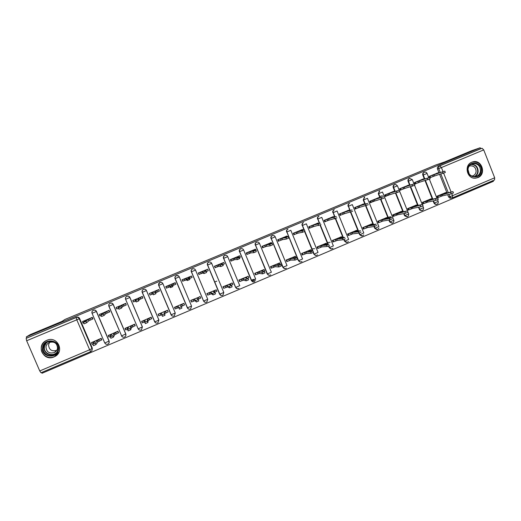 <?xml version="1.0" encoding="UTF-8"?>
<svg xmlns="http://www.w3.org/2000/svg" width="521" height="521" viewBox="0 0 521 521"><rect width="100%" height="100%" fill="white"/><g stroke="black" fill="none" stroke-linecap="round" stroke-linejoin="round"><path stroke-width="0.78" d="M108.961 343.098L109.13 341.027L96.47 311.395C95.799 310.177 94.783 309.78 93.415 310.197L92.406 310.991M125.808 335.719L125.821 333.935L113.246 304.394C112.575 303.176 111.566 302.779 110.211 303.196L110.133 303.268C111.487 302.851 112.503 303.248 113.174 304.466L125.769 334.059C126.167 335.244 125.835 336.201 124.786 336.924C123.366 337.536 122.279 337.198 121.504 335.902M129.911 297.432C129.247 296.221 128.238 295.824 126.896 296.234L126.844 296.299C128.192 295.882 129.201 296.286 129.866 297.498L142.383 327.006L141.419 329.852C140.006 330.477 138.912 330.132 138.143 328.829L125.6 299.288C125.19 297.966 125.6 296.977 126.824 296.306C125.659 296.963 125.287 297.947 125.704 299.262L129.911 297.432L142.409 326.895L138.26 328.829C139.029 330.132 140.077 330.477 141.419 329.852M142.2 292.346L142.318 292.327C141.901 291.018 142.272 290.034 143.418 289.383C142.207 290.054 141.797 291.037 142.2 292.346L154.665 321.796L156.775 321.086L158.879 319.907L146.46 290.523C145.802 289.318 144.799 288.914 143.464 289.324L143.444 289.376C144.779 288.966 145.782 289.363 146.447 290.575L158.885 320.005L157.941 322.831C156.528 323.456 155.434 323.118 154.665 321.809M171.083 314.827L175.271 313.043L174.353 315.85C172.939 316.494 171.852 316.149 171.083 314.827L158.703 285.456C158.299 284.153 158.703 283.17 159.908 282.506L159.934 282.499C161.263 282.089 162.252 282.493 162.91 283.698L175.271 313.043L162.904 283.658C162.246 282.454 161.256 282.056 159.927 282.46L158.527 284.726M178.521 275.922L176.254 275.655C175.056 276.312 174.659 277.289 175.056 278.585L175.089 278.618C174.685 277.315 175.089 276.338 176.287 275.681L176.313 275.668C177.628 275.264 178.618 275.661 179.27 276.866L191.559 306.133L190.666 308.914C189.253 309.572 188.166 309.233 187.391 307.898L175.089 278.618L179.27 276.866M394.684 184.597L394.345 184.701C393.238 185.307 392.867 186.238 393.231 187.495L393.602 187.378C393.238 186.121 393.609 185.189 394.716 184.584L395.719 184.447L397.432 185.782L393.602 187.378L395.218 191.396M409.649 178.358L409.187 178.514C408.08 179.113 407.715 180.038 408.08 181.295L408.477 181.171C408.106 179.914 408.477 178.99 409.578 178.384L412.293 179.576L408.477 181.171L410.06 185.144M424.224 172.269L423.931 172.366C422.837 172.959 422.472 173.884 422.837 175.134L423.247 175.004C422.883 173.747 423.247 172.829 424.348 172.23L424.061 172.314M477.881 177.609C486.731 174.333 481.808 159.061 472.794 161.862L471.811 162.194C463.716 165.118 466.907 179.139 475.445 178.182L477.881 177.609M54.021 356.918L54.679 356.605C65.158 351.727 57.343 335.433 46.844 340.311L46.571 340.434C35.578 344.954 43.282 361.958 54.021 356.918M254.574 281.653L253.616 281.965M41.693 372.463L42.038 373.257L493.42 181.301L493.133 180.572M41.009 372.749L90.719 351.623L41.009 372.749L39.752 370.959L26.656 340.754L26.135 338.37L76.509 317.25C77.883 316.827 78.905 317.224 79.583 318.448L92.321 348.158L92.015 348.575C92.419 349.786 92.074 350.757 90.986 351.486L90.986 351.486M30.166 334.645L26.297 336.931L480.232 147.743L471.472 150.777L444.602 161.972L436.077 164.87L65.047 319.406L62.019 321.372L30.166 334.645M26.753 337.999L26.297 336.931M451.219 198.104L450.02 198.201L448.574 196.925L447.676 194.672M446.998 192.972L439.646 174.437M439.04 172.9L437.497 169.012L438.728 168.615C438.363 167.365 438.728 166.44 439.822 165.841L482.029 148.238L483.722 149.898L494.676 177.791L494.546 179.966L452.625 197.778M482.029 148.238L480.623 148.726L480.232 147.743M437.653 172.985L429.161 176.417L429.591 177.492L421.365 179.973L423.768 178.885L421.938 179.439M445.488 192.724L437.021 196.183L437.614 197.661L438.187 197.413M430.874 198.911L422.355 202.389L422.948 203.874L423.501 203.639M422.993 179.12L414.449 182.571L415.042 184.056L416.018 183.653M416.168 205.137L407.598 208.634L408.19 210.126L408.711 209.904M408.236 185.294L399.646 188.765L400.239 190.256L401.163 189.872M401.365 211.402L392.743 214.926L393.342 216.417L393.837 216.208M393.394 191.5L384.745 194.997L385.345 196.495L386.217 196.13M386.478 217.706L377.797 221.249L378.396 222.747L378.865 222.552M378.454 197.752L369.747 201.275L370.353 202.773L371.173 202.428M371.486 224.05L362.753 227.618L363.358 229.116L363.795 228.934M363.417 204.043L354.658 207.586L355.263 209.09L356.038 208.765M356.403 230.438L347.618 234.027L348.223 235.531L348.627 235.362M348.288 210.38L339.471 213.942L340.083 215.447L340.799 215.147M341.229 236.866L332.378 240.474L332.991 241.985L333.368 241.822M333.056 216.749L324.186 220.337L324.798 221.848L325.462 221.568M330.125 242.272L327.409 242.545M325.951 243.333L317.048 246.967L317.66 248.478L318.005 248.335M317.732 223.164L308.797 226.772L309.415 228.289L310.028 228.029M314.658 248.693L311.942 248.882M310.575 249.846L301.613 253.499L302.232 255.016L302.545 254.886M302.304 229.618L293.316 233.245L293.942 234.769L294.495 234.535M295.101 256.397L286.081 260.077L286.986 261.477M286.784 236.111L277.732 239.771L278.357 241.295L278.859 241.08M279.53 262.994L270.445 266.693L271.324 268.113M271.154 242.656L262.05 246.329L262.675 247.859L263.125 247.67M263.444 264.238L263.685 264.831M263.854 269.631L254.71 273.356L255.564 274.788M255.427 249.233L246.257 252.932L246.895 254.469L247.286 254.307L246.843 254.346M248.081 276.319L238.872 280.057L239.693 281.509M239.601 255.863L230.367 259.582L231.011 261.119L231.357 260.975L230.959 260.995M232.203 283.053L222.929 286.804L223.724 288.276M223.665 262.532L214.372 266.277L215.316 267.69M216.222 289.839L206.883 293.597L207.645 295.088M207.632 269.253L198.273 273.011L199.172 274.45M200.149 296.69L190.732 300.435L191.585 301.893M191.5 276.032L182.07 279.79L182.923 281.255M184.512 304.889L183.867 303.339L174.47 307.318L175.121 308.868L174.633 307.559L178.143 306.224L178.846 307.748L181.341 306.687L180.559 305.202L183.796 303.372M175.831 284.225L175.18 282.675L165.75 286.615L166.446 287.839M168.14 311.825L167.56 310.242L158.104 314.248L161.699 313.186L161.94 314.945L164.376 313.876L164.135 312.157L167.528 310.255M159.341 291.128L158.82 289.52L149.332 293.486L152.887 292.314L152.829 293.369L155.278 292.327L155.323 291.291L158.814 289.735L159.387 291.089L155.896 292.646L155.87 293.727L153.35 294.788L152.757 293.382M149.983 295.036L149.455 293.434M151.696 318.793L151.142 317.191L141.699 321.398M142.813 298.051L142.35 296.41L132.855 300.545M135.87 301.034L133.487 301.913M135.141 325.807L134.62 324.186L125.105 328.399M126.173 305.019L125.769 303.346L116.209 307.494M118.475 332.867L117.987 331.226L108.401 335.452M109.423 312.033L109.749 311.897L109.078 310.327L99.452 314.502M101.693 339.979L101.237 338.318L91.585 342.564M92.556 319.093L92.946 318.93L92.276 317.354L82.578 321.555M216.814 281.132L214.626 282.05M188.55 309.018L187.339 307.82L175.056 278.585M204.955 302.226L203.516 300.956L191.37 271.819C190.966 270.523 191.363 269.552 192.555 268.895L192.581 268.882C193.89 268.484 194.874 268.882 195.525 270.08L207.729 299.269L203.718 301.021C204.499 302.349 205.554 302.681 206.87 302.017C205.463 302.694 204.369 302.362 203.594 301.021L191.37 271.819L195.525 270.08M221.217 295.453L219.588 294.131L207.54 265.065C207.143 263.776 207.534 262.805 208.719 262.154L208.745 262.141C210.048 261.744 211.025 262.141 211.669 263.339L207.54 265.065L219.686 294.189L223.802 292.444L211.669 263.352M237.335 288.699L235.551 287.358L223.607 258.357C223.209 257.074 223.6 256.111 224.772 255.459L224.805 255.446C226.094 255.049 227.065 255.453 227.71 256.645L239.764 285.664L235.798 287.397C236.599 288.745 237.654 289.064 238.97 288.36C237.569 289.077 236.475 288.758 235.681 287.403L223.607 258.357L227.71 256.645M253.017 281.939L251.415 280.624L239.562 251.695C239.178 250.419 239.562 249.455 240.722 248.804L240.754 248.791C242.044 248.4 243.001 248.804 243.639 249.995L239.562 251.695L251.565 280.656L255.622 278.937L243.646 250.008M268.973 275.277L267.169 273.935L255.42 245.072C255.036 243.802 255.414 242.845 256.566 242.2L256.606 242.18C257.882 241.796 258.839 242.193 259.471 243.385L255.42 245.072L267.351 273.955L271.376 272.249L259.478 243.398M284.779 268.634L282.825 267.286L271.174 238.494C270.79 237.231 271.167 236.274 272.307 235.635L272.346 235.616C273.616 235.231 274.567 235.629 275.199 236.814L271.174 238.494L283.027 267.299L287.032 265.599L275.205 236.84M300.448 262.03L298.377 260.682L286.824 231.962C286.446 230.705 286.817 229.754 287.944 229.116L287.989 229.09M315.993 255.459L313.831 254.124L313.173 252.509M312.528 250.927L304.577 231.48M303.971 229.989L302.375 225.469C301.998 224.219 302.362 223.275 303.476 222.636L303.535 222.61M331.421 248.934L329.187 247.605L328.536 246.01M327.82 244.245L319.992 225.026M319.34 223.437L317.823 219.015C317.452 217.778 317.81 216.84 318.911 216.202L318.976 216.169M346.739 242.441L344.446 241.132L343.795 239.517M343.026 237.635L335.303 218.605M334.625 216.944L333.173 212.607C332.802 211.383 333.153 210.445 334.235 209.807L334.319 209.774M361.952 235.993L359.607 234.691L358.936 233.043M358.148 231.09L350.503 212.203M349.819 210.51L348.425 206.238C348.061 205.033 348.399 204.108 349.454 203.464L349.565 203.418M377.054 229.585L374.671 228.302L373.948 226.511M373.179 224.603L365.592 205.788M364.921 204.128L363.254 200.005L364.713 197.101M392.085 223.209L389.636 221.946L388.868 220.038M388.125 218.182L380.584 199.419M379.926 197.791L378.292 193.727L379.763 190.823M406.986 216.886L404.563 215.759L403.703 213.617M402.974 211.806L395.485 193.102M394.84 191.5L393.231 187.495M421.782 210.601L419.88 210.191L418.448 207.247M417.738 205.482L410.294 186.837M409.662 185.261L408.08 181.295M436.487 204.356L435.074 204.278L433.973 203.125L433.107 200.937M432.417 199.204L425.019 180.611M424.394 179.061L422.837 175.134M429.773 177.889L430.776 177.472M138.228 328.829L138.488 329.233M154.724 321.815L155.317 322.551M171.103 314.84L172.008 315.798M203.516 300.956L191.481 271.793C191.077 270.503 191.435 269.533 192.555 268.895L192.496 268.875C191.311 269.533 190.914 270.51 191.311 271.799M208.66 262.135L208.634 262.148C207.456 262.799 207.058 263.769 207.456 265.059M224.694 255.453L224.662 255.466C223.489 256.117 223.105 257.081 223.496 258.357M240.617 248.81L240.585 248.823C239.426 249.468 239.041 250.432 239.432 251.708M256.443 242.213L256.404 242.226C255.257 242.871 254.873 243.828 255.264 245.098M272.164 235.655L272.118 235.674C270.985 236.313 270.607 237.27 270.992 238.533M287.781 229.142L287.735 229.162C286.609 229.8 286.237 230.751 286.615 232.008M303.3 222.669L303.242 222.695C302.128 223.333 301.763 224.277 302.141 225.521M318.715 216.241L318.65 216.267C317.556 216.905 317.191 217.843 317.569 219.08M334.039 209.852L333.954 209.891C332.873 210.523 332.522 211.461 332.893 212.685M349.259 203.503L349.148 203.555C348.1 204.193 347.754 205.118 348.126 206.323M364.381 197.198L363.254 200.005M379.412 190.927L378.292 193.727M91.904 350.568L92.321 348.158M480.623 148.726L438.584 166.251C437.497 166.844 437.132 167.769 437.497 169.012M186.902 279.588L188.726 278.826M166.407 288.172L165.88 286.784L169.384 285.404L169.957 286.758L166.564 288.113L165.997 286.765M169.983 286.674L172.353 285.684M388.497 194.88L385.944 195.948M373.433 201.184L370.906 202.239M172.243 285.417L169.866 286.407M255.609 280.083L252.926 281.034M251.409 280.272L253.655 279.315M429.2 176.508L433.954 174.704L434.468 176L429.734 177.791M444.823 171.149L445.344 172.458L434.468 176M433.954 174.704L444.817 171.122L436.129 173.799L438.487 172.725L436.546 173.324M437.06 196.267L452.931 191.604L444.016 193.656L446.347 192.523L444.836 192.874M452.951 191.656L453.459 192.933L451.199 193.884L442.362 195.863L438.454 197.355L437.946 196.072M437.568 197.55L438.454 197.355M442.362 195.863L441.847 194.574M414.488 182.663L419.184 180.885L419.698 182.181L415.003 183.952M429.623 177.511L430.144 178.82L419.698 182.181M419.184 180.885L429.61 177.485M399.679 188.863L404.316 187.111L404.837 188.407L400.2 190.152M414.319 183.92L414.846 185.229L404.837 188.407M404.316 187.111L414.312 183.887L406.51 186.186L408.959 185.079L407.24 185.587M481.222 171.051C480.453 180.194 466.321 178.032 467.741 168.96C468.535 159.791 482.654 162.018 481.222 171.051M468.021 169.104C468.073 173.864 470.352 176.391 474.859 176.684C478.004 176.202 479.88 174.32 480.492 171.038C480.297 165.782 477.711 163.307 472.736 163.607C470.085 164.402 468.509 166.232 468.021 169.104M467.988 169.462L469.187 173.884M469.05 166.251L470.124 165.867C473.967 165.685 475.96 167.625 476.103 171.683C475.634 174.203 474.195 175.668 471.779 176.078L471.713 176.078M475.601 178.169C479.307 177.433 481.508 175.108 482.212 171.207C481.945 164.61 478.695 161.549 472.456 162.018L471.329 162.415M58.567 349.376C57.629 359.399 40.807 357.627 42.54 347.644C43.517 337.588 60.312 339.438 58.567 349.376M43.223 347.644C42.234 353.179 48.981 357.667 54.015 354.847C56.294 353.603 57.642 351.734 58.052 349.239C57.544 342.811 54.034 340.369 47.528 341.913C45.093 343.124 43.66 345.032 43.223 347.644M56.717 350.366C51.716 351.668 49 349.832 48.564 344.85L49.606 342.31M57.518 348.145C57.199 350.092 56.144 351.551 54.353 352.522C49.215 353.889 46.421 352.014 45.965 346.895C46.304 344.876 47.418 343.391 49.3 342.44C54.379 341.222 57.121 343.124 57.518 348.145M47.997 339.913L46.734 340.389C43.692 341.887 41.895 344.264 41.348 347.514C40.117 354.41 48.538 359.978 54.777 356.436L58.906 352.261M422.394 202.48L437.777 198.026L429.297 199.888L431.675 198.729L430.248 199.048M437.796 198.071L438.311 199.354L436.051 200.311L427.637 202.102L423.749 203.587L423.234 202.298M422.902 203.763L423.749 203.587M427.637 202.102L427.122 200.806M407.63 208.726L422.524 204.486L414.495 206.153L416.911 204.981L415.569 205.261M422.544 204.538L423.059 205.821L420.799 206.778L412.821 208.38L408.952 209.859L408.438 208.563M408.151 210.015L408.952 209.859M412.821 208.38L412.3 207.084M384.778 195.095L389.35 193.369L389.877 194.672L385.299 196.391M399.451 191.682L389.877 194.672M379.802 196.508L382.46 195.753M389.35 193.369L398.91 190.334L391.564 192.444L394.052 191.311L392.45 191.774M369.786 201.367L374.293 199.667L374.82 200.976L370.307 202.669M383.957 198.169L374.82 200.976M374.293 199.667L383.417 196.821L376.52 198.735L379.067 197.583L377.562 198.006M354.697 207.677L359.138 206.01L359.666 207.319L355.218 208.986M368.367 204.701L359.666 207.319M359.138 206.01L367.819 203.353L361.379 205.072L363.99 203.893L362.577 204.271M392.782 215.01L407.175 210.985L399.594 212.464L402.049 211.265L400.799 211.513M393.537 214.867L394.058 216.163L393.55 214.867M407.715 212.327L405.449 213.291L404.908 211.949L405.442 213.291L397.907 214.698L393.296 216.306M388.138 217.25L390.9 216.749M397.907 214.698L397.386 213.395M377.829 221.34L382.375 219.751L389.454 218.501L391.733 217.531L384.596 218.813L387.116 217.589L385.937 217.804M392.274 218.872L390.008 219.842L382.902 221.054L379.099 222.513L378.552 221.217M378.357 222.636L379.073 222.513M382.902 221.054L382.375 219.751M362.792 227.703L367.272 226.147L373.896 225.092L376.195 224.115L369.506 225.202L372.085 223.952L370.978 224.134M376.735 225.463L374.436 226.44L367.8 227.456L363.99 228.901L363.463 227.599M363.313 229.006L363.99 228.901M367.8 227.456L367.272 226.147M339.503 214.033L343.886 212.392L344.414 213.708L340.037 215.342M352.671 211.279L344.414 213.708M343.886 212.392L352.124 209.924L346.139 211.448L348.816 210.243L347.5 210.582M347.65 234.111L352.066 232.587L358.259 231.721L360.545 230.744L354.313 231.637L356.957 230.354L355.928 230.51M361.092 232.099L358.78 233.082L352.6 233.896L348.862 235.329L348.282 234.027M348.178 235.414L348.816 235.336M352.6 233.896L352.066 232.587M324.218 220.429L328.53 218.813L329.07 220.136L324.752 221.738M336.872 217.895L329.07 220.136M328.53 218.813L336.319 216.534L330.802 217.869L333.544 216.632L332.326 216.925M332.411 240.559L336.768 239.067L342.505 238.403L344.798 237.42L339.028 238.11L341.73 236.801L340.78 236.918M345.345 238.774L343.052 239.758L337.302 240.376L333.538 241.809L333.004 240.5M332.945 241.868L333.538 241.809M337.302 240.376L336.768 239.067M308.836 226.863L313.082 225.28L313.622 226.602L309.376 228.178M320.969 224.558L313.622 226.602M313.082 225.28L320.408 223.196L315.368 224.323L318.168 223.06L317.061 223.314M317.081 247.052L321.366 245.586L326.595 245.137L328.94 244.141L323.639 244.623L326.413 243.287L325.534 243.372M329.493 245.502L327.195 246.485L321.9 246.902L318.162 248.322L317.628 247.006M317.615 248.361L318.162 248.322M321.9 246.902L321.366 245.586M293.356 233.336L297.53 231.786L298.071 233.115L293.896 234.658M304.401 229.917L304.954 231.272L302.636 232.249L298.071 233.115M297.53 231.786L302.076 230.881L304.394 229.904L299.829 230.829L302.701 229.533L301.692 229.741M301.646 253.584L305.866 252.151L310.672 251.897L312.978 250.901L308.158 251.181L310.991 249.82L310.19 249.872M312.991 250.933L313.538 252.268L311.174 253.271L306.407 253.466L302.688 254.88L302.147 253.558M302.187 254.893L302.688 254.88M306.407 253.466L305.866 252.151M277.771 239.855L281.881 238.338L282.421 239.667L278.312 241.177M281.881 238.338L285.944 237.635L288.276 236.651L288.836 238.025L286.504 239.009L282.421 239.667M288.276 236.651L284.192 237.368L286.224 236.215M286.114 260.155L290.262 258.755L294.593 258.716L296.911 257.713L292.568 257.778L295.472 256.391L294.749 256.404M295.485 256.436L296.052 257.726M296.924 257.739L297.471 259.08L295.153 260.083L290.809 260.077L287.11 261.477L286.57 260.155M286.654 261.47L287.11 261.477M290.809 260.077L290.262 258.755M262.083 246.42L266.12 244.929L266.674 246.264L262.63 247.742M272.047 243.463L272.607 244.818L270.269 245.814L266.674 246.264M266.12 244.929L269.702 244.44L272.04 243.444L268.452 243.952L270.66 242.727M270.477 266.772L274.56 265.404L278.403 265.573L280.734 264.57L276.879 264.421L279.849 263.001L279.204 262.981M279.862 263.04L280.135 264.544M280.747 264.596L281.301 265.938L278.969 266.947L275.108 266.732L271.434 268.12L270.887 266.791M271.024 268.087L271.434 268.12M275.108 266.732L274.56 265.404M250.262 251.565L250.816 252.9L247.286 254.307L246.733 252.972L250.262 251.565L253.343 251.285L255.7 250.288L252.607 250.581L254.99 249.285M255.707 250.301L256.267 251.669L253.916 252.665L250.816 252.9M246.296 253.017L246.733 252.972M254.743 273.427L258.755 272.092L262.109 272.483L264.447 271.467L261.093 271.102L264.121 269.657L263.561 269.604M264.14 269.696L264.675 270.985L263.984 271.421M264.46 271.493L265.02 272.841L262.675 273.857L259.308 273.427L255.655 274.801L255.108 273.473M255.29 274.749L255.655 274.801M259.308 273.427L258.755 272.092M234.3 258.247L234.86 259.582L231.357 260.975L230.803 259.64L234.3 258.247L236.879 258.182L239.243 257.172L236.664 257.257L239.217 255.883M239.803 255.87L240.35 257.185L238.553 258.038M239.25 257.185L239.823 258.559L237.452 259.562L234.86 259.582M230.406 259.666L230.803 259.64M238.898 280.122L242.845 278.833L245.697 279.438L248.055 278.416L245.196 277.836L247.814 276.273M248.309 276.384L248.849 277.686L247.683 278.344M248.061 278.435L248.621 279.797L246.27 280.819L243.398 280.168L239.777 281.535L239.224 280.2M239.452 281.451L239.777 281.535M243.398 280.168L242.845 278.833M214.405 266.348L218.234 264.968L218.794 266.309L214.965 267.683M223.822 262.551L224.369 263.88L222.513 264.753M218.234 264.968L220.227 265.137L222.682 264.108L223.262 265.495L220.878 266.511L218.794 266.309M222.682 264.108L220.611 263.971L223.346 262.519M222.949 286.856L226.83 285.612L229.175 286.446L231.545 285.41L229.194 284.609L231.969 282.981M232.373 283.124L232.92 284.44L231.252 285.313M231.552 285.43L232.119 286.797L229.754 287.826L227.39 286.954L223.789 288.308L223.229 286.973M227.39 286.954L226.83 285.612M198.299 273.069L202.057 271.734L202.623 273.082L198.859 274.404M207.729 269.279L208.283 270.614L206.362 271.519L205.802 270.171L207.365 269.207M202.057 271.734L203.535 272.125L206.003 271.089L206.583 272.483L204.115 273.518L202.623 273.082M206.003 271.089L204.453 270.738L205.802 270.171M206.896 293.623L210.712 292.437L212.542 293.492L214.926 292.457L213.096 291.428L216.332 289.891L216.892 291.232L214.698 292.327M214.926 292.463L215.505 293.844L213.122 294.879L211.272 293.779L207.697 295.127L207.137 293.785M211.272 293.779L210.712 292.437M182.07 279.797L185.776 278.546L186.342 279.901L182.63 281.138M185.776 278.546L186.726 279.165L189.208 278.123L188.185 277.543L191.533 276.052L192.093 277.393L188.752 278.891M189.214 278.123L189.794 279.517L187.313 280.558L186.342 279.901M200.194 296.736L200.748 298.064L198.026 299.393M190.751 300.428L194.483 299.308L195.792 300.597L198.188 299.549L196.879 298.292L199.96 296.527M198.188 299.555L198.775 300.936L196.371 301.985L195.043 300.656L191.494 301.991L190.933 300.643M195.043 300.656L194.483 299.308M169.384 285.404L169.8 286.244L172.301 285.202L171.806 284.394L175.225 282.87L175.792 284.219L172.379 285.749M172.301 285.202L172.894 286.596L170.387 287.644L169.957 286.758M183.939 303.606L184.506 304.948L181.243 306.504M174.528 307.292L175.193 308.894L174.75 307.546M181.341 306.687L181.927 308.08L179.511 309.142L178.716 307.572L175.316 308.901M178.716 307.572L178.143 306.224M153.031 293.851L150.094 295.016L149.52 293.655M155.323 291.291L155.896 292.646M168.049 311.408L168.153 311.877L164.701 313.512L164.135 312.157M164.701 313.512L164.962 315.277L162.454 316.338L161.862 314.945M161.842 314.723L158.775 315.85L158.208 314.508M132.992 300.324L136.274 299.262L135.668 300.558L138.137 299.503L138.729 298.233L142.292 296.651L142.871 298.005L139.309 299.595L138.729 300.91L136.196 301.972L135.597 300.571M132.933 300.597L133.506 301.959L132.822 300.624M138.729 298.233L139.309 299.595M151.715 318.546L148.166 320.519L147.593 319.158L151.149 317.198M141.758 321.164L141.797 321.503L145.144 320.194L144.838 322.193L147.293 321.118L147.593 319.158M148.166 320.519L147.886 322.519L145.359 323.593L144.766 322.199M144.812 321.939L142.246 322.851L141.679 321.509M116.411 307.26L119.55 306.257L118.384 307.794L120.872 306.732L122.025 305.221L125.659 303.606L126.238 304.967L122.604 306.589L121.471 308.139L118.918 309.214L118.319 307.807M118.593 308.269L116.704 308.96L116.124 307.611M122.025 305.221L122.604 306.589M135.213 325.586L131.52 327.572L130.94 326.211L134.639 324.231M125.203 328.171L125.151 328.556L128.479 327.253L127.619 329.493L130.087 328.406L130.94 326.211M131.52 327.572L130.686 329.813L128.14 330.894L127.547 329.5M127.658 329.207L125.613 329.904L125.047 328.562M99.726 314.235L102.715 313.303L100.983 315.081L103.49 314.007L105.203 312.261L108.915 310.614L109.501 311.981L105.789 313.629L104.096 315.42L101.517 316.501L100.918 315.094M101.185 315.55L99.895 316L99.322 314.645M105.203 312.261L105.789 313.629M118.593 332.645L114.763 334.671L114.177 333.303L118.013 331.291M108.544 335.224L108.401 335.654L111.702 334.358L110.276 336.846L112.764 335.745L114.177 333.303M114.763 334.671L113.37 337.159L110.875 338.259L110.211 336.853M110.393 336.52L108.863 336.996L108.296 335.661M82.93 321.268L85.763 320.395L83.458 322.414L85.985 321.333L88.27 319.347L92.061 317.667L92.647 319.034L88.857 320.721L86.59 322.753L84.063 323.841L83.399 322.434M83.653 322.877L82.976 323.085M88.27 319.347L88.857 320.721M101.849 339.751L97.889 341.822L97.303 340.454L101.269 338.389M91.774 342.323L91.527 342.798L94.809 341.509L92.81 344.244L95.323 343.137L97.303 340.454M97.889 341.822L95.929 344.557L93.415 345.664L92.751 344.251M93.018 343.867L92.002 344.14M92.054 313.303L104.747 342.987L92.048 313.29C91.631 311.968 92.048 310.965 93.292 310.288L93.311 310.282C94.679 309.858 95.695 310.262 96.372 311.48L109.052 341.157C109.449 342.356 109.11 343.319 108.042 344.042C106.688 344.655 105.626 344.309 104.858 343.013L109.13 341.027M96.47 311.395L92.145 313.277C91.722 311.955 92.106 310.959 93.292 310.288L93.396 310.203M113.246 304.394L108.876 306.257C108.466 304.941 108.876 303.945 110.113 303.274C108.941 303.938 108.563 304.928 108.98 306.244L121.614 335.895L125.821 333.935M146.46 290.523L142.318 292.327L154.789 321.802C155.558 323.111 156.613 323.456 157.941 322.831M162.904 283.658L158.703 285.456M79.583 318.448L79.218 318.722L92.015 348.575L89.638 349.773L76.789 319.816L26.656 340.754M39.752 370.959L89.638 349.773L90.739 351.616M448.574 196.925L449.851 196.651L448.952 194.385M448.275 192.679L440.89 174.06M440.278 172.516L438.728 168.615L441.417 167.567L443.045 171.67M443.651 173.2L451.114 192.021M451.779 193.701L452.56 195.675L494.676 177.791M483.722 149.898L441.417 167.567L439.822 165.841L438.584 166.251M124.786 336.924C123.438 337.543 122.383 337.198 121.614 335.895L108.882 306.27M187.339 307.82L191.559 306.133M219.588 294.131L219.686 294.189C220.474 295.537 221.568 295.863 222.968 295.173L223.809 292.463M235.551 287.358L223.711 258.331C223.314 257.048 223.665 256.091 224.772 255.459L224.662 255.466M251.415 280.624L251.565 280.656C252.372 282.024 253.473 282.336 254.873 281.594C253.558 282.323 252.49 282.011 251.676 280.65L239.667 251.669C239.269 250.393 239.621 249.435 240.722 248.804L240.585 248.823M267.169 273.935L267.351 273.955C268.165 275.342 269.279 275.642 270.679 274.86C269.357 275.629 268.282 275.322 267.455 273.948L255.518 245.046C255.127 243.776 255.472 242.825 256.566 242.2L256.404 242.226M282.825 267.286L283.027 267.299C283.867 268.706 284.987 268.992 286.387 268.165C285.065 268.979 283.978 268.686 283.124 267.293L271.265 238.475C270.874 237.205 271.22 236.26 272.307 235.635L272.118 235.674M298.377 260.682L286.824 231.962L290.822 230.295M290.829 230.315L302.584 258.996L298.696 260.676C299.575 262.102 300.682 262.376 302.011 261.496C300.61 262.389 299.477 262.122 298.605 260.689L286.908 231.936C286.517 230.679 286.863 229.741 287.944 229.116L287.735 229.162M313.831 254.124L313.388 252.405M312.776 250.914L304.792 231.376M304.205 229.943L302.375 225.469L306.348 223.809M306.355 223.835L318.038 252.438L314.163 254.105C315.081 255.57 316.214 255.818 317.55 254.854C316.149 255.831 314.99 255.583 314.085 254.118L313.453 252.366M329.187 247.605L328.777 245.905M328.093 244.219L320.233 224.929M319.601 223.379L317.823 219.015L321.77 217.374L333.388 245.919L329.532 247.579C330.509 249.09 331.669 249.305 333.01 248.217C331.61 249.318 330.431 249.103 329.461 247.586L328.836 245.879M344.446 241.132L344.062 239.419M343.319 237.596L335.57 218.494M334.912 216.879L333.173 212.607L337.094 210.972M337.107 211.005L348.647 239.445L344.798 241.093C345.872 242.675 347.071 242.832 348.399 241.562M359.607 234.691L359.236 232.946M358.468 231.044L350.796 212.099M350.125 210.432L348.425 206.238L352.326 204.616M352.339 204.649L363.801 233.011L359.972 234.645C361.19 236.326 362.44 236.397 363.723 234.847M374.671 228.302L375.009 228.25L374.293 226.459L375.042 228.244L378.865 226.615L367.468 198.332M373.518 224.551L365.918 205.704M365.247 204.037L363.586 199.914L367.455 198.299M389.636 221.946L390.001 221.887L389.233 219.973M388.484 218.117L380.936 199.328L388.503 218.11M380.278 197.693L378.643 193.623L382.486 192.021M382.505 192.06L393.83 220.259L390.014 221.881C391.961 223.848 393.283 223.496 393.98 220.839M404.511 215.629L404.895 215.564L404.088 213.545M403.365 211.728L395.856 192.998M419.288 209.357L419.698 209.279L418.858 207.169M418.148 205.398L410.691 186.72M433.973 203.125L434.41 203.034L433.537 200.845M432.847 199.107L425.436 180.487M424.817 178.931L423.247 175.004L427.064 173.415C426.51 172.314 425.65 171.904 424.478 172.177M436.813 204.304L435.504 204.193L434.41 203.034L438.207 201.432L437.549 199.771M422.114 210.549L420.291 210.113L419.698 209.279L423.501 207.671L422.837 206.003M407.318 216.834L404.895 215.564L408.711 213.949L397.451 185.821M392.424 223.164L390.001 221.887L389.246 219.973M377.438 229.533L375.042 228.244C376.52 230.061 377.829 229.969 378.962 227.977M362.356 235.941L359.926 234.652L359.275 232.933M347.175 242.389L344.746 241.099L344.114 239.4M207.736 299.282L206.87 302.017M138.137 328.81L125.594 299.282M452.508 197.83L451.303 197.934L449.851 196.651L452.56 195.675L452.508 197.83M76.509 317.25L76.125 317.517C77.505 317.094 78.541 317.497 79.218 318.722L76.789 319.816L76.125 317.517L26.135 338.37M432.73 175.219L433.244 176.508M430.059 176.248L430.574 177.537M442.55 172.067L443.078 173.402M441.137 196.378L440.623 195.088M451.199 193.884L450.672 192.555M417.946 181.406L418.467 182.702M415.309 182.422L415.823 183.711M427.344 178.429L427.878 179.771M403.072 187.625L403.593 188.928M400.46 188.635L400.981 189.931M412.039 184.838L412.573 186.179M471.29 164.167C475.797 164.428 478.083 166.928 478.135 171.683C477.796 173.975 476.643 175.649 474.683 176.691M474.077 176.691C476.135 175.727 477.347 174.066 477.711 171.715C477.607 166.941 475.295 164.532 470.763 164.486M56.144 353.238L54.829 354.091C49.84 356.892 43.145 352.437 44.122 346.94L46.584 342.427M47.984 341.717C45.991 342.929 44.813 344.661 44.454 346.901C43.223 353.531 52.934 357.439 57.076 352.007M426.406 202.623L425.891 201.327M436.051 200.311L435.517 198.976M411.583 208.901L411.062 207.605M420.799 206.778L420.265 205.443M388.099 193.89L388.62 195.199M385.514 194.887L386.041 196.183M396.631 191.292L397.171 192.633L396.637 191.285M373.036 200.194L373.557 201.503M379.086 197.628L379.229 197.987M370.477 201.178L371.004 202.48L370.503 201.171M381.125 197.778L381.665 199.133L381.138 197.778M357.868 206.544L358.396 207.853M364.01 203.932L364.166 204.33M355.342 207.508L355.876 208.817M365.514 204.317L366.061 205.671L365.534 204.31M396.663 215.225L396.142 213.929M387.403 218.312L387.142 217.667M381.646 221.588L381.118 220.285M389.467 218.494L390.008 219.842L389.454 218.501M372.398 224.733L372.111 224.023M366.537 227.99L366.009 226.687M374.436 226.44L373.896 225.092M342.61 212.926L343.144 214.242M348.829 210.276L349.005 210.718M340.115 213.884L340.643 215.193M349.799 210.894L350.346 212.249M355.719 231.435L355.582 231.096M357.302 231.207L356.983 230.425M351.323 234.437L350.796 233.128M358.78 233.082L358.233 231.728M327.247 219.354L327.787 220.67M333.557 216.664L333.753 217.153M324.785 220.298L325.319 221.607M333.981 217.518L334.534 218.879M340.454 237.934L340.304 237.569M342.115 237.739L341.756 236.866M336.019 240.923L335.485 239.608M343.013 239.764L342.466 238.41M311.792 225.821L312.326 227.143M318.181 223.092L318.409 223.646M309.357 226.752L309.891 228.068M318.057 224.18L318.611 225.547M325.097 244.492L324.928 244.075M326.836 244.329L326.433 243.346M320.617 247.449L320.076 246.133M327.149 246.492L326.595 245.137M296.228 232.333L296.775 233.655M302.708 229.566L302.968 230.191M293.824 233.245L294.365 234.567M302.024 230.894L302.584 232.262M309.637 251.096L309.448 250.627M311.467 250.992L311.011 249.872M305.111 254.02L304.57 252.698M311.174 253.271L310.62 251.904M280.572 238.885L281.112 240.214M287.136 236.078L287.436 236.801M278.194 239.79L278.742 241.112M285.886 237.648L286.452 239.022M294.091 257.752L293.87 257.224M289.5 260.63L288.96 259.308M295.094 260.09L294.534 258.722M264.805 245.482L265.352 246.811M271.461 242.63L271.812 243.476M262.467 246.368L263.014 247.696M269.767 243.405L269.911 243.75M269.637 244.453L270.204 245.827M278.448 264.479L278.194 263.867M273.792 267.286L273.245 265.957M278.904 266.954L278.338 265.58M248.94 252.118L249.494 253.453M255.687 249.227L256.228 250.542M246.628 252.998L247.182 254.326M253.935 250.028L254.105 250.438M253.278 251.298L253.851 252.678M262.714 271.278L262.408 270.549M257.986 273.987L257.433 272.652M262.61 273.864L262.037 272.49M232.965 258.8L233.525 260.142M230.692 259.66L231.246 261.001M237.993 256.697L238.208 257.205M236.814 258.195L237.387 259.575M246.902 278.181L246.524 277.27M242.07 280.728L241.516 279.393M246.199 280.826L245.625 279.445M216.892 265.528L217.452 266.876M214.645 266.374L215.206 267.716M221.953 263.411L222.226 264.082M220.227 265.137L220.806 266.524M231.031 285.234L230.536 284.043M226.049 287.52L225.489 286.179M229.676 287.833L229.103 286.446M200.709 272.301L201.269 273.649M198.501 273.134L199.061 274.476M203.535 272.125L204.115 273.518M214.997 292.203L214.437 290.855M209.924 294.352L209.357 293.01M213.043 294.886L212.464 293.499M184.414 279.119L184.981 280.467M182.239 279.933L182.806 281.281M189.546 276.97L190.106 278.325M186.726 279.165L187.313 280.558M198.801 299.067L198.234 297.719M193.688 301.229L193.122 299.881M196.293 301.991L195.714 300.597M168.016 285.977L168.583 287.338M173.18 283.821L173.747 285.176M169.8 286.244L170.387 287.644M182.493 305.977L181.927 304.622M177.348 308.152L176.782 306.804M179.432 309.142L178.846 307.748M151.507 292.887L152.08 294.248M156.704 290.711L157.277 292.073M155.278 292.327L155.87 293.727M166.075 312.932L165.502 311.578M168.153 311.877L167.586 310.529M160.898 315.127L160.325 313.766M164.962 315.277L164.376 313.876M134.887 299.842L135.46 301.203M140.116 297.654L140.696 299.015M138.137 299.503L138.729 300.91M149.553 319.933L148.973 318.572M151.689 318.852L151.116 317.497M144.337 322.141L143.763 320.78M147.886 322.519L147.293 321.118M118.15 306.843L118.475 307.605M123.418 304.642L123.998 306.003M120.872 306.732L121.471 308.139M132.914 326.98L132.334 325.618M135.115 325.872L134.542 324.518M127.665 329.2L127.085 327.846M130.686 329.813L130.087 328.406M101.308 313.889L101.549 314.456M106.61 311.675L107.196 313.043M103.49 314.007L104.096 315.42M116.163 334.078L115.584 332.711M118.436 332.945L117.857 331.584M110.726 335.96L110.296 334.951M113.37 337.159L112.764 335.745M84.343 320.988L84.539 321.437M89.684 318.754L90.276 320.128M85.985 321.333L86.59 322.753M99.303 341.222L98.716 339.855M101.634 340.063L101.054 338.696M93.741 342.916L93.396 342.108M95.929 344.557L95.323 343.137M472.176 162.051L472.794 161.862M435.074 204.278L435.504 204.193C437.555 204.506 438.467 203.62 438.239 201.516M427.077 173.454L428.783 177.733M429.363 179.204L436.924 198.208M419.88 210.191L420.291 210.113C422.544 210.998 423.625 210.21 423.54 207.755M404.563 215.759L404.954 215.687C407.246 217.537 408.51 216.983 408.744 214.033M379.027 191.142L379.379 191.031L378.656 193.623L380.291 197.687M364.212 197.277L363.612 199.908L365.273 204.03M349.148 203.555L349.454 203.464C348.425 204.102 348.093 205.02 348.471 206.231L350.164 210.419M333.954 209.891L334.235 209.807C333.186 210.438 332.847 211.37 333.232 212.594L334.964 216.866M318.65 216.267L318.911 216.202C317.849 216.827 317.504 217.758 317.888 219.002L319.666 223.366M303.242 222.695L303.476 222.636C302.408 223.262 302.063 224.199 302.447 225.45L304.277 229.924M208.634 262.148L208.719 262.154C207.599 262.792 207.247 263.75 207.651 265.039L219.81 294.183C220.604 295.524 221.653 295.85 222.968 295.173M176.254 275.655L176.287 275.681C175.154 276.325 174.795 277.296 175.206 278.592L187.514 307.904C188.296 309.22 189.344 309.559 190.666 308.914M159.901 282.473L159.908 282.506C158.768 283.157 158.404 284.134 158.814 285.436L171.207 314.827C171.982 316.143 173.031 316.481 174.353 315.85M412.306 179.615L414.045 183.965M414.612 185.378L422.257 204.538M373.55 224.544L365.944 205.697M358.507 231.037L350.835 212.086M343.378 237.589L335.615 218.475M328.158 244.212L320.291 224.903M312.861 250.914L304.857 231.344M450.02 198.201L452.547 197.824M452.593 197.804L494.546 179.966M446.562 193.07L446.373 192.601M472.078 163.809L472.736 163.607M470.124 165.867L469.499 166.056M54.353 352.522L56.704 350.392M56.17 353.212L54.015 354.847M431.902 199.315L431.707 198.814M417.158 205.6L416.937 205.059M385.527 194.88L386.048 196.183M394.071 191.357L394.202 191.682M355.381 207.501L355.908 208.804M402.316 211.936L402.082 211.35M379.099 222.513L378.572 221.21M364.029 228.895L363.502 227.592M374.456 226.433L373.915 225.085M340.161 213.87L340.695 215.18M349.832 210.888L350.379 212.242M348.862 235.329L348.334 234.02M358.806 233.076L358.259 231.721M324.844 220.279L325.378 221.594M334.02 217.504L334.573 218.866M333.603 241.796L333.069 240.487M343.052 239.758L342.505 238.403M309.428 226.733L309.962 228.048M318.103 224.173L318.657 225.534M318.24 248.309L317.699 246.993M327.195 246.485L326.641 245.124M293.909 233.226L294.45 234.548M302.076 230.881L302.636 232.249M302.773 254.867L302.232 253.551M311.226 253.258L310.672 251.897M278.286 239.764L278.833 241.093M285.944 237.635L286.504 239.009M287.208 261.464L286.661 260.142M295.153 260.083L294.593 258.716M262.564 246.348L263.112 247.677M269.702 244.44L270.269 245.814M271.539 268.107L270.992 266.785M278.969 266.947L278.403 265.573M253.343 251.285L253.916 252.665M255.765 274.795L255.218 273.466M262.675 273.857L262.109 272.483M236.879 258.182L237.452 259.562M239.888 281.522L239.334 280.194M246.27 280.819L245.697 279.438M214.763 266.355L215.323 267.696M220.298 265.117L220.878 266.511M223.906 288.302L223.353 286.96M229.754 287.826L229.175 286.446M198.612 273.108L199.178 274.456M203.607 272.112L204.186 273.499M207.82 295.12L207.254 293.779M213.122 294.879L212.542 293.492M182.357 279.914L182.923 281.262M186.798 279.145L187.384 280.545M191.624 301.985L191.057 300.643M196.371 301.985L195.792 300.597M169.872 286.237L170.465 287.638M179.511 309.142L178.924 307.742M152.829 293.369L153.421 294.775M158.898 315.856L158.325 314.502M162.532 316.345L161.94 314.945M135.668 300.558L136.268 301.965M142.37 322.864L141.797 321.503M145.437 323.6L144.838 322.193M116.229 307.585L116.815 308.953M118.384 307.794L118.99 309.207M125.73 329.917L125.151 328.556M128.218 330.9L127.619 329.493M99.42 314.625L99.999 315.993M100.983 315.081L101.588 316.494M108.98 337.015L108.401 335.654M110.875 338.259L110.276 336.846M82.487 321.711L83.08 323.085M83.458 322.414L84.063 323.841M92.113 344.166L91.527 342.798M93.415 345.664L92.81 344.244"/></g></svg>
